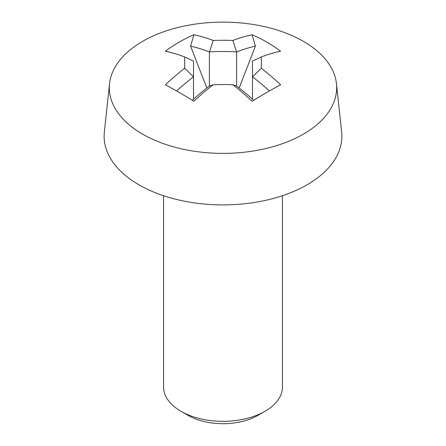 <?xml version="1.0" encoding="UTF-8"?>
<svg xmlns="http://www.w3.org/2000/svg" width="446" height="446" viewBox="0 0 446 446"><rect width="100%" height="100%" fill="white"/><g stroke="black" fill="none" stroke-linecap="round" stroke-linejoin="round"><path stroke-width="0.67" d="M232.806 40.469L236.609 51.959A194.389 112.23 -60 0 1 255.407 46.133L252.085 34.743A202.679 117.019 120 0 0 232.806 40.469A200.042 163.331 180 0 0 213.194 40.469A202.679 117.019 -120 0 0 193.915 34.743A198.994 156.931 84.9 0 0 165.382 51.212A202.679 117.019 60 0 1 184.666 56.943L193.514 61.119L193.514 76.695L184.666 68.266A202.679 117.019 120 0 0 165.382 84.796A198.994 42.102 38.8 0 1 193.915 101.27A202.679 117.019 -60 0 1 213.194 84.734L209.391 86.006A194.389 112.23 120 0 0 192.326 100.289M184.666 56.943L184.666 68.266M176.605 90.978A194.389 112.23 -60 0 1 193.514 76.84L193.514 76.695M193.514 76.84L193.514 99.207M213.194 84.734A200.042 163.331 -0 0 1 232.806 84.734L236.609 86.006L236.609 51.959M253.674 100.289A194.389 112.23 -120 0 0 236.609 86.006M232.806 84.734A202.679 117.019 60 0 1 252.085 101.27A198.994 42.102 -38.8 0 1 280.618 84.796A202.679 117.019 -120 0 0 261.334 68.266L252.486 76.84A194.389 112.23 60 0 1 269.395 90.978M261.334 68.266L261.334 56.943L252.486 61.119L252.486 76.695M261.334 56.943A202.679 117.019 -60 0 1 280.618 51.212A198.994 156.931 -84.9 0 0 252.085 34.743M252.486 99.207L252.486 76.84M213.194 40.469L209.514 51.881A192.555 157.221 0 0 1 236.486 51.881M193.915 34.743L190.593 46.133A194.389 112.23 60 0 1 209.391 51.959L209.514 51.881M209.391 51.959L209.391 86.006M190.593 46.133L206.821 87.99M303.38 41.339A113.674 65.629 180 0 1 336.457 83.686A113.674 65.629 180 0 1 285.546 142.547A113.674 65.629 180 0 1 171.777 146.333A113.674 65.629 180 0 1 109.543 83.686A113.674 65.629 180 0 1 182.771 26.364A113.674 65.629 180 0 1 303.38 41.339M239.179 87.99L255.407 46.133M336.457 83.686L341.647 132.027A118.876 68.634 180 0 1 223 204.909A118.876 68.634 180 0 1 104.353 132.027L109.543 83.686M282.435 195.71L282.435 387.017A59.435 34.314 180 0 1 265.03 411.279A59.435 34.314 180 0 1 180.97 411.279A59.435 34.314 180 0 1 163.565 387.017L163.565 195.71M180.97 411.279L187.978 415.326A49.528 28.594 0 0 0 258.022 415.326L265.03 411.279"/></g></svg>
